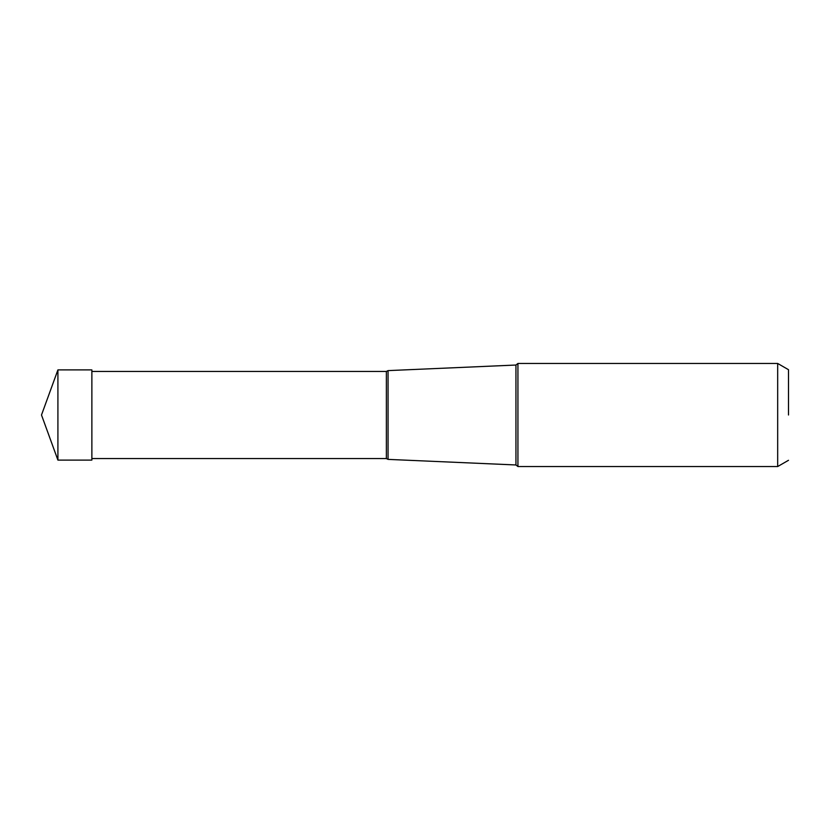 <?xml version="1.0" encoding="UTF-8"?>
<svg xmlns="http://www.w3.org/2000/svg" width="830" height="830" viewBox="0 0 830 830"><rect width="100%" height="100%" fill="white"/><g stroke="black" fill="none" stroke-linecap="round" stroke-linejoin="round"><path stroke-width="1.25" d="M57.913 460.1L57.913 369.9L91.871 369.9L91.871 460.1L57.913 460.1L41.5 415L57.913 369.9M788.5 415L788.5 369.703L788.5 415M386.365 458.565L91.871 458.565L91.871 371.435L386.365 371.435L386.365 458.565L388.056 459.384L388.056 370.616L515.949 365.034L515.949 464.966L517.93 466.543L517.93 363.457L777.679 363.457L777.679 466.543L788.5 460.297M788.5 369.703L777.679 363.457M517.93 466.543L777.679 466.543M515.949 365.034L517.93 363.457M388.056 459.384L515.949 464.966M386.365 371.435L388.056 370.616"/></g></svg>

